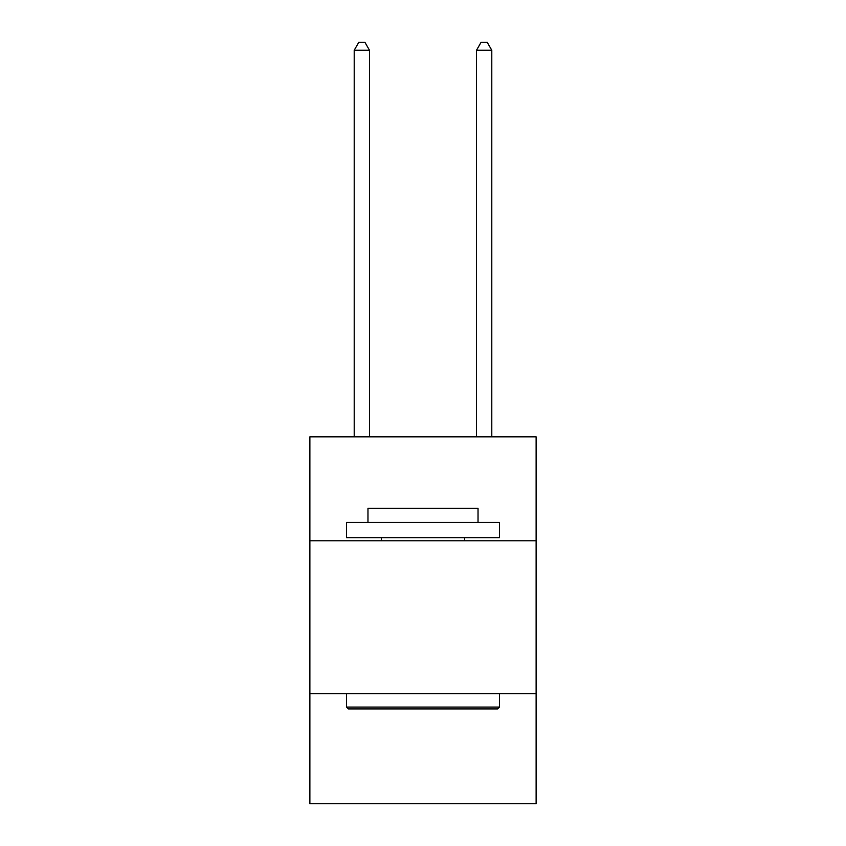 <?xml version="1.0" encoding="UTF-8"?>
<svg xmlns="http://www.w3.org/2000/svg" width="846" height="846" viewBox="0 0 846 846"><rect width="100%" height="100%" fill="white"/><g stroke="black" fill="none" stroke-linecap="round" stroke-linejoin="round"><path stroke-width="1.27" d="M536.121 540.774L536.121 436.822L309.879 436.822L309.879 540.774L536.121 540.774L536.121 803.7L309.879 803.7L309.879 540.774M536.121 693.635L309.879 693.635M348.404 708.927L346.564 707.087L499.436 707.087L497.596 708.927L348.404 708.927M499.436 522.426L499.436 537.707L346.564 537.707L346.564 522.426L499.436 522.426M367.968 522.426L367.968 508.361L478.032 508.361L478.032 522.426M499.436 693.635L499.436 707.087M346.564 693.635L346.564 707.087M464.581 537.707L464.581 540.774M381.419 537.707L381.419 540.774M369.501 436.822L369.501 50.252L354.21 50.252L354.21 436.822M354.21 50.252L358.799 42.3L364.912 42.3L369.501 50.252M491.79 436.822L491.79 50.252L476.499 50.252L476.499 436.822M476.499 50.252L481.088 42.3L487.201 42.3L491.79 50.252"/></g></svg>
